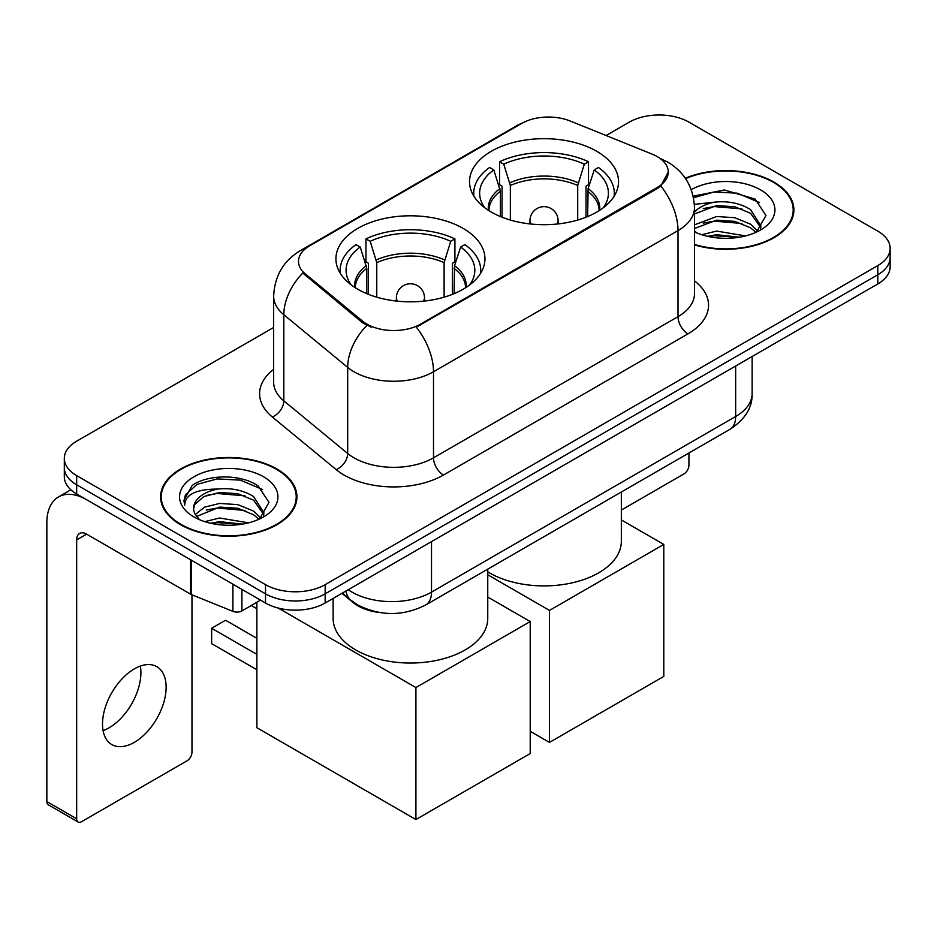 <?xml version="1.0" encoding="UTF-8"?>
<svg xmlns="http://www.w3.org/2000/svg" width="937" height="937" viewBox="0 0 937 937"><rect width="100%" height="100%" fill="white"/><g stroke="black" fill="none" stroke-linecap="round" stroke-linejoin="round"><path stroke-width="1.41" d="M463.124 228.405A74.503 43.008 0 0 0 381.933 219.071A74.503 43.008 0 0 0 335.938 258.811A74.503 43.008 0 0 0 357.758 289.228A74.503 43.008 0 0 0 438.949 298.552A74.503 43.008 0 0 0 484.944 258.811A74.503 43.008 0 0 0 463.124 228.405M596.705 151.279A74.503 43.008 0 0 0 515.514 141.944A74.503 43.008 0 0 0 469.531 181.684A74.503 43.008 0 0 0 491.351 212.102A74.503 43.008 0 0 0 572.542 221.425A74.503 43.008 0 0 0 618.525 181.684A74.503 43.008 0 0 0 596.705 151.279M657.142 156.549A37.948 21.914 0 0 0 652.07 154.101L570.223 121.014A37.948 21.914 0 0 0 521.616 123.461L309.597 245.881A37.948 21.914 0 0 0 298.481 261.376A37.948 21.914 0 0 0 305.345 273.944L362.654 321.192A37.948 21.914 0 0 0 420.572 324.12L657.142 187.541A37.948 21.914 0 0 0 668.257 172.045A37.948 21.914 0 0 0 657.142 156.549M379.93 612.575A42.165 24.35 180 0 1 353.249 602.632L341.958 593.32M694.481 244.908A68.178 39.366 0 0 0 793.897 209.923A68.178 39.366 0 0 0 773.927 182.094A68.178 39.366 0 0 0 685.31 178.229M276.954 469.015A68.178 39.366 0 0 0 202.65 460.489A68.178 39.366 0 0 0 160.567 496.856A68.178 39.366 0 0 0 180.536 524.685A68.178 39.366 0 0 0 254.829 533.212A68.178 39.366 0 0 0 296.924 496.856A68.178 39.366 0 0 0 276.954 469.015M161.269 500.393A68.178 39.366 0 0 0 161.035 501.447M668.257 172.045L660.819 186.006L657.142 188.665L416.309 327.165A49.204 28.403 60 0 1 433.503 371.755A56.232 32.467 180 0 1 353.987 371.755A56.232 32.467 180 0 1 347.686 367.409L283.829 314.762A56.232 32.467 180 0 1 273.651 296.139L273.651 382.226A56.232 32.467 0 0 0 283.829 400.837L347.686 453.496A56.232 32.467 0 0 0 353.987 457.83A56.232 32.467 0 0 0 433.503 457.83L678.013 316.659A56.232 32.467 0 0 0 694.481 293.703L694.481 207.627A56.232 32.467 180 0 1 678.013 230.584A49.204 28.403 -120 0 0 660.819 186.006M273.651 327.458L76.67 441.186A42.165 24.35 0 0 0 64.313 458.404L64.313 476.769A42.165 24.35 0 0 0 76.67 493.986L265.522 603.018L265.522 593.835A42.165 24.35 0 0 0 325.162 593.835L877.793 274.775A42.165 24.35 0 0 0 890.15 257.558A42.165 24.35 0 0 1 877.793 274.775L325.162 593.835A42.165 24.35 0 0 1 265.522 593.835L76.67 484.804L265.522 593.835L265.522 584.653A42.165 24.35 0 0 0 325.162 584.653L877.793 265.593A42.165 24.35 0 0 0 890.15 248.375A42.165 24.35 0 0 0 877.793 231.158L688.941 122.126A42.165 24.35 0 0 0 629.313 122.126L606.11 135.514M64.313 467.586A42.165 24.35 0 0 0 76.67 484.804A42.165 24.35 0 0 1 64.313 467.586M371.181 327.165L362.654 322.855L302.792 273.018A49.204 32.9 129.5 0 0 283.829 314.762L283.829 400.837A14.055 9.405 -50.5 0 1 272.316 416.977A70.287 40.572 180 0 1 273.651 369.354M64.313 458.404A42.165 24.35 0 0 0 76.67 475.621L265.522 584.653M296.455 501.447A68.178 39.366 0 0 0 296.221 500.393M793.428 214.514A68.178 39.366 0 0 0 793.194 213.472M265.522 603.018A42.165 24.35 0 0 0 325.162 603.018L877.793 283.946A42.165 24.35 0 0 0 890.15 266.74L890.15 248.375M694.481 244.452A67.476 38.956 0 0 0 793.194 209.923A67.476 38.956 0 0 0 773.435 182.375A67.476 38.956 0 0 0 685.579 178.616M701.731 234.718L716.629 231.076L745.512 235.925M707.564 236.323L716.629 234.718L739.457 237.202M694.481 224.857L716.629 216.506L734.819 217.724L750.572 224.189L757.799 231.076M694.481 228.499L716.629 220.148L734.819 221.366L750.572 227.832L755.913 232.353M694.376 204.36L714.673 202.146A35.137 20.286 0 0 0 694.481 212.113M714.673 202.146C728.154 200.729 740.125 203.212 750.572 209.607L760.867 225.794L760.621 228.476M694.481 213.929L716.629 205.566L734.819 206.784L750.572 213.249L760.75 227.621M694.481 230.83L696.484 232.763M694.481 231.861A49.204 28.403 0 0 0 760.516 230.01A49.204 28.403 0 0 0 760.516 189.836A49.204 28.403 0 0 0 691.248 189.661M756.499 232.083L765.962 215.451L755.175 199.089L724.406 189.988L693.193 196.161M693.521 197.73L714.123 191.98L737.314 193.198L759.509 202.556M703.254 208.576L714.123 206.562L741.952 208.916M703.254 223.147L714.123 221.132L741.952 223.486M708.501 236.534L714.123 235.714L738.93 237.284M621.336 510.068L683.975 473.899A7.027 4.053 120 0 0 688.941 465.291L688.941 452.993M181.04 524.392A67.476 38.956 0 0 0 254.559 532.837A67.476 38.956 0 0 0 296.221 496.856A67.476 38.956 0 0 0 276.45 469.308A67.476 38.956 0 0 0 202.919 460.863A67.476 38.956 0 0 0 161.269 496.856A67.476 38.956 0 0 0 181.04 524.392M204.746 521.651L219.645 518.009L248.539 522.858M210.579 523.244L219.645 521.651L242.472 524.123M195.271 514.518L204.535 507.163L219.645 503.427L237.834 504.645L253.599 511.11L260.826 518.009M196.489 516.51L219.645 507.081L237.834 508.287L253.599 514.753L258.94 519.274M259.526 519.016L268.989 502.373L258.19 486.01C241.043 473.724 207.054 474.298 192.038 485.6L183.933 500.44L184.706 505.207C185.163 494.525 196.149 489.137 217.689 489.067A35.137 20.286 0 0 0 193.608 508.334A35.137 20.286 0 0 0 195.306 514.577L199.499 519.695M217.689 489.067C231.17 487.65 243.14 490.145 253.599 496.54L263.883 512.726L263.637 515.397M193.608 508.732L194.802 504.422L203.891 496.54L219.645 492.499L237.834 493.717L253.599 500.182L263.777 514.542M263.531 476.769A49.204 28.403 0 0 0 193.959 476.769A49.204 28.403 0 0 0 193.959 516.931A49.204 28.403 0 0 0 263.531 516.931A49.204 28.403 0 0 0 263.531 476.769M183.945 500.78L185.467 494.771L197.063 484.394L217.15 478.912L240.34 480.131L262.536 489.489M206.281 495.509L217.15 493.483L244.967 495.837M206.281 510.079L217.15 508.065L244.967 510.419M211.516 523.455L217.15 522.635L241.945 524.216M500.417 216.564L500.417 191.242L493.811 169.913A64.384 37.164 0 0 0 483.246 205.426A64.384 37.164 0 0 0 484.874 207.838M502.045 217.22L502.045 186.147L499.55 184.706L499.55 161.75A70.287 40.572 0 0 1 588.506 161.75L584.313 164.174A64.384 37.164 0 0 0 503.743 164.174L510.349 185.503L510.349 220.054M577.707 220.054L577.707 185.503L584.313 164.174M487.755 571.875A77.314 44.636 0 0 0 489.36 572.835A77.314 44.636 0 0 0 573.608 582.509A77.314 44.636 0 0 0 621.336 541.27L621.336 492.03M588.506 161.75L588.506 184.706L586.012 186.147L586.012 217.22M493.811 169.913L489.606 167.489A70.287 40.572 0 0 0 473.747 193.163A70.287 40.572 0 0 0 473.958 196.29M503.743 164.174L499.55 161.75M614.098 196.29A70.287 40.572 0 0 0 614.309 193.163A70.287 40.572 0 0 0 598.45 167.489L594.245 169.913L588.108 188.548L587.64 216.564M603.182 207.838A64.384 37.164 0 0 0 604.81 205.426A64.384 37.164 0 0 0 594.245 169.913M549.492 742.409L549.492 610.42L663.794 544.432L663.794 676.42L549.492 742.409L530.213 731.282M549.492 610.42L487.755 574.779M621.336 519.918L663.794 544.432M366.824 293.691L366.824 268.369L360.218 247.04A64.384 37.164 0 0 0 349.665 282.552A64.384 37.164 0 0 0 351.293 284.965M368.464 294.347L368.464 263.274L365.957 261.833L365.957 238.876A70.287 40.572 0 0 1 454.913 238.876L450.72 241.301A64.384 37.164 0 0 0 370.162 241.301L376.768 262.629L376.768 297.181M444.115 297.181L444.115 262.629L450.72 241.301M333.127 598.415L333.127 618.397A77.314 44.636 0 0 0 355.767 649.962A77.314 44.636 0 0 0 440.027 659.636A77.314 44.636 0 0 0 487.755 618.397L487.755 569.157M454.913 238.876L454.913 261.833L452.419 263.274L452.419 294.347M360.218 247.04L356.025 244.616A70.287 40.572 0 0 0 340.154 270.289A70.287 40.572 0 0 0 340.365 273.417M370.162 241.301L365.957 238.876M480.517 273.417A70.287 40.572 0 0 0 480.728 270.289A70.287 40.572 0 0 0 464.857 244.616L460.664 247.04L454.527 265.675L454.058 293.691M469.589 284.965A64.384 37.164 0 0 0 471.217 282.552A64.384 37.164 0 0 0 460.664 247.04M256.879 669.756L211.645 643.649L211.645 628.27L256.879 654.377M415.911 819.535L415.911 687.547L530.213 621.559L530.213 753.547L415.911 819.535L256.879 727.721L256.879 602.268M415.911 687.547L278.207 608.043M487.755 597.045L530.213 621.559M211.645 628.27L225.559 620.235L256.879 638.308M140.327 666.09A44.976 25.967 -60 0 1 109.09 727.791A44.976 25.967 -60 0 1 103.082 730.591M134.319 742.35A44.976 25.967 120 0 0 163.706 702.715A44.976 25.967 120 0 0 156.807 666.664A44.976 25.967 120 0 0 134.319 668.901A44.976 25.967 120 0 0 104.932 708.536A44.976 25.967 120 0 0 111.831 744.575A44.976 25.967 120 0 0 134.319 742.35M241.91 589.385L241.91 610.912L260.556 600.148M190.539 559.729L86.614 499.726A56.232 32.467 -120 0 0 58.492 496.938A56.232 32.467 -120 0 0 46.85 522.67L46.85 801.58L76.67 818.786L76.67 539.888A14.055 8.117 60 0 1 79.575 533.458A14.055 8.117 60 0 1 86.614 534.149L190.539 594.152L190.539 559.729A7.027 4.053 0 0 0 191.476 560.185M76.67 818.786A7.027 4.053 120 0 0 78.122 822.007L48.302 804.789A7.027 4.053 -60 0 1 46.85 801.58M78.122 822.007A7.027 4.053 120 0 0 81.636 821.655L187.002 760.832A7.027 4.053 120 0 0 191.968 752.224L191.968 594.808M241.91 610.912A7.027 4.053 180 0 1 232.915 611.357L191.476 594.608A7.027 4.053 180 0 1 190.539 594.152M305.345 273.944L305.345 275.607M362.654 321.192L362.654 322.855M420.572 324.12L420.572 325.244M657.142 187.541L657.142 188.665M353.249 602.022L353.249 602.632M443.435 475.047A14.055 8.117 60 0 1 433.503 457.83L433.503 371.755L678.013 230.584L678.013 316.659A14.055 8.117 60 0 0 687.957 333.877L443.435 475.047A70.287 40.572 180 0 1 344.043 475.047A70.287 40.572 180 0 1 336.172 469.624L272.316 416.977M694.481 207.627C693.532 187.412 684.642 172.244 667.823 162.148L660.726 158.693A49.204 23.038 112 0 0 660.058 158.447M305.415 248.75A49.204 28.403 -120 0 0 300.308 250.671C283.489 260.767 274.611 275.923 273.651 296.139M300.308 250.671L517.482 125.277A49.204 28.403 60 0 1 521.218 123.707M366.847 325.467A49.204 32.9 129.5 0 0 347.686 367.409L347.686 453.496A14.055 9.405 -50.5 0 1 336.172 469.624M694.481 280.842A70.287 40.572 180 0 1 687.957 333.877M325.162 584.653L325.162 603.018M877.793 265.593L877.793 283.946M76.67 475.621L76.67 493.986M348.213 589.701A56.232 32.467 0 0 0 351.996 592.114A56.232 32.467 0 0 0 431.512 592.114L735.662 416.508A56.232 32.467 0 0 0 752.13 393.563C752.54 407.513 745.114 419.448 729.841 429.38L425.691 604.986A28.11 16.234 60 0 0 431.512 592.114L431.512 541.609M735.662 366.016L735.662 416.508A28.11 16.234 60 0 1 729.841 429.38M345.94 591.013A28.11 18.799 129.5 0 0 350.836 600.16L342.298 593.121M500.417 191.242A55.107 31.811 0 0 0 488.927 210.638M577.707 185.503A55.107 31.811 0 0 0 510.349 185.503M499.948 188.548A55.763 32.198 0 0 0 488.376 210.286M578.176 182.809A55.763 32.198 0 0 0 509.88 182.809M599.68 210.286A55.763 32.198 0 0 0 588.108 188.548M599.13 210.638A55.107 31.811 0 0 0 587.64 191.242M531.22 224.06A14.055 8.117 180 0 1 529.967 220.71L529.967 223.931M558.089 223.931L558.089 220.71A14.055 8.117 180 0 1 556.836 224.06M366.824 268.369A55.107 31.811 0 0 0 355.334 287.764M444.115 262.629A55.107 31.811 0 0 0 376.768 262.629M366.355 265.675A55.763 32.198 0 0 0 354.795 287.413M444.583 259.936A55.763 32.198 0 0 0 376.299 259.936M466.087 287.413A55.763 32.198 0 0 0 454.527 265.675M465.537 287.764A55.107 31.811 0 0 0 454.058 268.369M397.639 301.187A14.055 8.117 180 0 1 396.386 297.837L396.386 301.058M424.496 301.058L424.496 297.837A14.055 8.117 180 0 1 423.243 301.187M76.67 539.888L86.614 534.149M191.476 560.267L191.476 594.608M232.915 611.357L232.915 584.184M517.482 125.277L526.512 121.084M660.726 158.693L659.988 158.388M425.691 604.986C403.062 616.347 380.445 616.347 357.817 604.986L350.836 600.16M752.13 393.563L752.13 356.505M793.194 215.557L793.194 209.923M296.221 502.49L296.221 496.856M161.269 502.49L161.269 496.856M473.747 195.95L473.747 193.163M614.309 195.95L614.309 193.163M558.089 220.71A14.055 14.055 0 0 0 536.995 208.541A14.055 14.055 0 0 0 529.967 220.71M340.154 273.077L340.154 270.289M480.728 273.077L480.728 270.289M424.496 297.837A14.055 14.055 0 0 0 403.414 285.668A14.055 14.055 0 0 0 396.386 297.837M256.879 608.722L251.292 605.489M58.492 496.938L70.861 489.793"/></g></svg>
